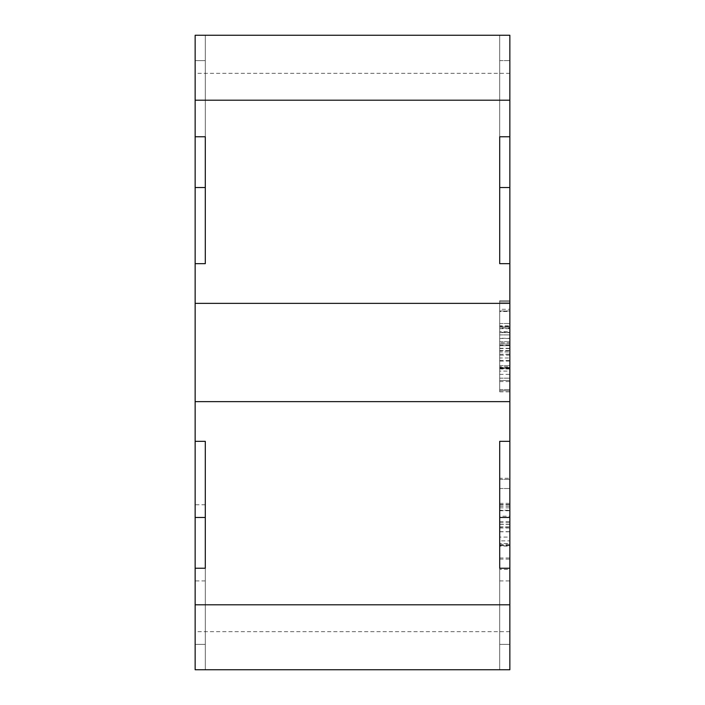 <?xml version="1.0" encoding="UTF-8"?>
<svg xmlns="http://www.w3.org/2000/svg" width="705" height="705" viewBox="0 0 705 705"><rect width="100%" height="100%" fill="white"/><g stroke="black" fill="none" stroke-linecap="round" stroke-linejoin="round"><path stroke-width="0.53" stroke-dasharray="3.52 2.64" d="M509.856 542.85L509.856 504.78L509.856 542.85M499.704 542.85L499.704 504.78L499.704 542.85M195.144 542.85L195.144 504.78L195.144 542.85M205.296 542.85L205.296 504.78L205.296 542.85M509.856 368.486L509.856 300.727L509.856 391.839L509.856 300.727L509.856 390.693L509.856 301.863L509.856 390.693L509.856 345.679L509.856 390.693L509.856 368.486L499.704 368.486L499.704 390.693L509.856 390.693L499.704 390.693L499.704 368.116L509.856 368.116M509.856 510.49L509.856 479.4L509.856 516.201L509.856 510.49L499.704 510.49L499.704 516.201L509.856 516.201M509.856 527.146L509.856 479.4L509.856 568.23L509.856 527.146L499.704 527.146L499.704 479.4L499.704 510.288L509.856 510.288M509.856 545.344L509.856 568.23L509.856 537.087L509.856 545.344L499.704 545.344L499.704 568.23L509.856 568.23L509.856 478.263L509.856 604.793L195.144 604.793L195.144 568.23L205.296 568.23L205.296 441.33L195.144 441.33L195.144 263.67L205.296 263.67L205.296 136.77L195.144 136.77L195.144 35.25L195.144 263.67L205.296 263.67L195.144 263.67M509.856 187.53L509.856 35.25L499.704 35.25L509.856 35.25L499.704 35.25L499.704 263.67L499.704 136.77L509.856 136.77L509.856 187.53L499.704 187.53L499.704 35.25L509.856 35.25L509.856 669.75L509.856 631.68L509.856 669.75L509.856 644.37L509.856 669.75L195.144 669.75L195.144 517.47L195.144 568.23L205.296 568.23L205.296 517.47L195.144 517.47L195.144 644.37L195.144 517.47L205.296 517.47L205.296 644.37L195.144 644.37L195.144 669.75L195.144 604.793M499.704 326.477L499.704 391.839L499.704 300.727L499.704 354.254L509.856 354.254L509.856 344.005L509.856 389.557L509.856 300.727L509.856 326.917L509.856 310.976L499.704 310.976L499.704 326.477L509.856 326.477M509.856 354.254L509.856 310.976L499.704 310.976L509.856 310.976L499.704 310.976L499.704 331.658L509.856 331.658M509.856 540.858L509.856 478.263L509.856 559.118L509.856 540.858L499.704 540.858L499.704 543.546L509.856 543.546M509.856 328.063L509.856 338.312L509.856 328.063L499.704 328.063L499.704 338.312L509.856 338.312L499.704 338.312L499.704 328.063L509.856 328.063M499.704 368.116L499.704 300.727L509.856 300.727L509.856 345.679L509.856 300.727L499.704 300.727L509.856 300.727L499.704 300.727L499.704 325.781L509.856 325.781L499.704 325.781L499.704 326.917L509.856 326.917L499.704 326.917L499.704 310.976L499.704 380.444L509.856 380.444L499.704 380.444L499.704 366.776L509.856 366.776M509.856 441.33L499.704 441.33L509.856 441.33L499.704 441.33L499.704 568.23L509.856 568.23L509.856 517.47L509.856 669.75L195.144 669.75L509.856 669.75L499.704 669.75L509.856 669.75L499.704 669.75L509.856 669.75L509.856 604.793M509.856 401.647L195.144 401.647M499.704 263.67L509.856 263.67M509.856 303.353L195.144 303.353M195.144 136.77L205.296 136.77L205.296 187.53L205.296 136.77L195.144 136.77L195.144 187.53L195.144 35.25L509.856 35.25L195.144 35.25L205.296 35.25L205.296 187.53L205.296 35.25L195.144 35.25L509.856 35.25L509.856 100.207L195.144 100.207M509.856 100.207L509.856 136.77L499.704 136.77L509.856 136.77M195.144 441.33L205.296 441.33L195.144 441.33L195.144 644.37L205.296 644.37L205.296 517.47L195.144 517.47M195.144 187.53L195.144 60.63L195.144 187.53L205.296 187.53L195.144 187.53L205.296 187.53L205.296 60.63L195.144 60.63L205.296 60.63L195.144 60.63L205.296 60.63L195.144 60.63L205.296 60.63L205.296 263.67M205.296 669.75L205.296 644.37L195.144 644.37L205.296 644.37L205.296 669.75L205.296 644.37L195.144 644.37L205.296 644.37L205.296 669.75M205.296 60.63L195.144 60.63L205.296 60.63M205.296 441.33L205.296 644.37L195.144 644.37L205.296 644.37L205.296 517.47L205.296 568.23L195.144 568.23M499.704 441.33L499.704 669.75L499.704 644.37L509.856 644.37L499.704 644.37L499.704 517.47L499.704 568.23L509.856 568.23L499.704 568.23L499.704 517.47L509.856 517.47M499.704 644.37L509.856 644.37L499.704 644.37L499.704 517.47L499.704 644.37L509.856 644.37L499.704 644.37L509.856 644.37L499.704 644.37L499.704 669.75L499.704 644.37M499.704 60.63L509.856 60.63L499.704 60.63M499.704 516.201L499.704 510.288M499.704 510.49L499.704 479.4L509.856 479.4L499.704 479.4L499.704 527.146M499.704 568.23L509.856 568.23L499.704 568.23L499.704 478.263L499.704 568.23L509.856 568.23L499.704 568.23L499.704 546.093L509.856 546.093M499.704 545.344L499.704 537.087L509.856 537.087M499.704 537.087L499.704 546.093M499.704 526.891L509.856 526.891M499.704 479.4L509.856 479.4L499.704 479.4M499.704 360.484L509.856 360.484M499.704 348.561L509.856 348.561M499.704 327.085L509.856 327.085M499.704 332.619L509.856 332.619L499.704 332.619M499.704 338.47L509.856 338.47M499.704 348.314L509.856 348.314M499.704 367.508L509.856 367.508M499.704 391.839L509.856 391.839M499.704 365.639L509.856 365.639L499.704 365.639M499.704 381.581L509.856 381.581M499.704 368.327L509.856 368.327M509.856 355.161L499.704 355.161L499.704 389.557L499.704 334.893L499.704 389.557L499.704 344.005L509.856 344.005L499.704 344.005L499.704 342.868L509.856 342.868M499.704 354.254L509.856 354.13M499.704 354.13L499.704 367.746L509.856 367.746M499.704 367.746L499.704 301.863L499.704 323.507L499.704 301.863L509.856 301.863L499.704 301.863L499.704 351.971L509.856 351.971L499.704 351.971L499.704 380.444L509.856 380.444L499.704 380.444L499.704 300.727L499.704 309.283L509.856 309.283M509.856 367.922L499.704 367.922L499.704 366.776M499.704 367.922L499.704 390.693L509.856 390.693L499.704 390.693L509.856 390.693L499.704 390.693L499.704 345.679L509.856 345.679L499.704 345.679L499.704 390.693L499.704 301.863L509.856 301.863L499.704 301.863L509.856 301.863L499.704 301.863L499.704 371.086L509.856 371.086M499.704 350.5L509.856 350.5M499.704 328.592L509.856 328.592M499.704 328.68L509.856 328.68M499.704 345.212L509.856 345.212M499.704 521.541L509.856 521.541M499.704 531.79L509.856 531.79M499.704 531.658L509.856 531.658M499.704 545.273L509.856 545.273M499.704 557.981L509.856 557.981M499.704 544.313L509.856 544.313M499.704 545.45L509.856 545.45M499.704 545.652L509.856 545.652M499.704 528.036L509.856 528.036M499.704 506.128L509.856 506.128M499.704 540.858L499.704 478.263L509.856 478.263L499.704 478.263L499.704 524.476L509.856 524.476M499.704 503.317L509.856 503.317M499.704 504.454L509.856 504.454M499.704 488.512L509.856 488.512L499.704 488.512M499.704 506.216L509.856 506.216M499.704 522.749L509.856 522.749M499.704 559.118L509.856 559.118M499.704 524.529L509.856 524.529M499.704 510.755L509.856 510.755M499.704 507.838L509.856 507.838M499.704 524.476L499.704 569.367L509.856 569.367M499.704 569.367L499.704 543.546M499.704 334.893L499.704 368.971L499.704 334.893L509.856 334.893L509.856 368.971L509.856 334.893L499.704 334.893L509.856 334.893M499.704 389.557L509.856 389.557L499.704 389.557M499.704 323.507L509.856 323.507L499.704 323.507M499.704 368.971L509.856 368.971M499.704 378.171L509.856 378.171L499.704 378.171M499.704 355.161L499.704 361.083L509.856 361.083M499.704 361.083L499.704 332.328L509.856 332.328M499.704 332.328L499.704 311.513L509.856 311.513M499.704 311.513L499.704 309.283M499.704 331.658L499.704 350.834L509.856 350.834M499.704 350.834L499.704 342.868M499.704 341.722L509.856 341.722L499.704 341.722M499.704 371.086L499.704 357.99L509.856 357.99M499.704 368.486L499.704 357.99M499.704 374.364L509.856 374.364M499.704 345.714L509.856 345.714L499.704 345.714M499.704 504.78L509.856 504.78M205.296 504.78L195.144 504.78M509.856 73.32L195.144 73.32M509.856 631.68L195.144 631.68M205.296 580.92L195.144 580.92M499.704 580.92L509.856 580.92"/><path stroke-width="1.06" d="M509.856 604.793L509.856 568.23L499.704 568.23L499.704 441.33L499.704 517.47L509.856 517.47L509.856 401.647L195.144 401.647L195.144 441.33L205.296 441.33L205.296 568.23L195.144 568.23L195.144 669.75L509.856 669.75L509.856 604.793L195.144 604.793M509.856 401.647L509.856 263.67L499.704 263.67L499.704 136.77L509.856 136.77L509.856 100.207L195.144 100.207L195.144 136.77L205.296 136.77L205.296 263.67L195.144 263.67L195.144 401.647M509.856 263.67L509.856 136.77M509.856 100.207L509.856 35.25L195.144 35.25L195.144 100.207M509.856 303.353L195.144 303.353M499.704 441.33L509.856 441.33M509.856 517.47L509.856 568.23M195.144 568.23L195.144 441.33M195.144 263.67L195.144 136.77M195.144 517.47L205.296 517.47L205.296 441.33M205.296 263.67L205.296 187.53L195.144 187.53M499.704 263.67L499.704 187.53L509.856 187.53"/></g></svg>
